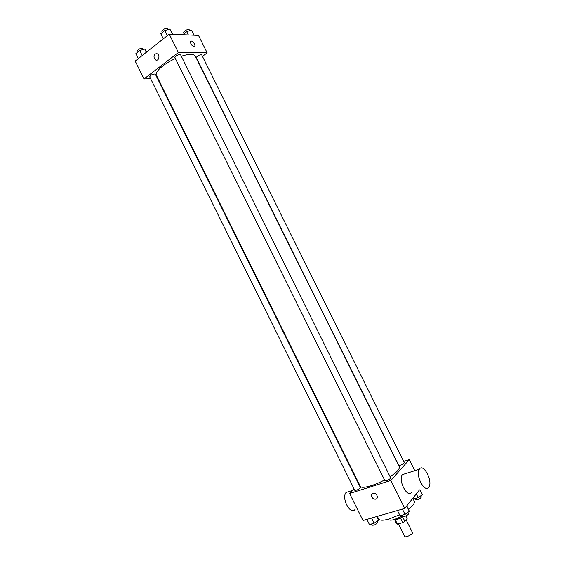 <?xml version="1.0" encoding="UTF-8"?>
<svg xmlns="http://www.w3.org/2000/svg" width="565" height="565" viewBox="0 0 565 565"><rect width="100%" height="100%" fill="white"/><g stroke="black" fill="none" stroke-linecap="round" stroke-linejoin="round"><path stroke-width="0.85" d="M398.41 523.833L404.646 536.397C405.239 538.092 413.432 534.024 412.443 532.527L406.108 519.772M405.931 515.916L407.167 518.402L404.872 521.368L402.732 522.625L397.421 524.108L396.602 523.691L394.631 519.729M395.281 519.807L397.421 524.108M400.543 518.204L402.732 522.625M403.092 516.685L397.386 519.454L394.278 519.56M402.69 516.961L404.872 521.368M402.45 515.993L394.412 519.525C391.128 520.407 389.179 520.351 388.55 519.355L388.466 519.186M408.516 509.235L408.686 509.665M399.582 514.764L388.868 519.08C383.07 520.648 379.645 520.57 378.578 518.84L377.342 516.361M412.803 498.288L414.223 501.148C414.943 502.984 413.029 505.689 408.488 509.256M419.47 489.911L404.745 508.401L362.998 520.527L349.587 493.471L354.036 488.796M403.7 461.428L409.286 459.606L390.881 480.476L404.745 508.401M390.881 480.476L349.587 493.471M371.862 497.031C371.127 495.081 371.615 493.838 373.331 493.302C376.77 492.56 379.136 498.676 375.598 499.163C374.023 499.305 372.773 498.591 371.862 497.031C371.127 495.081 371.615 493.838 373.331 493.302C376.77 492.56 379.136 498.676 375.598 499.163C374.023 499.305 372.78 498.591 371.862 497.031M175.369 58.576C163.808 63.661 154.407 72.073 156.413 75.265L360.265 486.19C361.261 489.05 373.409 486.02 384.56 479.96M390.104 476.712C396.877 472.206 399.942 468.908 399.286 466.817L195.215 56.006C193.71 53.739 189.084 53.816 181.323 56.246M358.627 483.965L358.98 483.598M398.756 465.362C401.03 465.313 402.88 464.409 404.307 462.657L201.705 54.869C199.353 54.734 197.531 55.66 196.232 57.644L398.756 465.362M384.97 480.78C387.343 480.751 389.257 479.805 390.712 477.941L180.56 54.706C178.088 54.508 176.188 55.462 174.86 57.552L384.97 480.78M354.806 490.342C357.101 490.279 358.966 489.339 360.392 487.524L155.297 74.079C152.889 73.895 151.017 74.799 149.69 76.798L354.806 490.342M409.286 459.606L414.795 470.694M411.581 492.454C407.379 498.443 397.915 480.278 402.308 474.649L405.635 473.597M349.629 491.324L346.077 492.447C341.083 498.21 350.611 515.824 355.166 509.27M428.694 487.305C424.654 493.309 415.077 474.897 419.308 469.268C423.213 462.566 433.2 481.253 428.849 487.087L428.694 487.305M202.468 56.394L207.171 52.877L178.392 52.524L144.026 78.938L150.65 78.726M157.494 78.514L158.023 78.5M207.171 52.877L198.485 35.39L169.26 34.133L178.392 52.524M169.26 34.133L135.19 61.112L144.026 78.938M154.309 58.555C153.503 55.186 154.464 53.597 157.176 53.788C160.354 55.031 158.836 61.514 155.728 59.989L154.309 58.555C153.503 55.186 154.464 53.597 157.176 53.788C160.354 55.031 158.836 61.514 155.735 59.989L154.309 58.555M194.035 46.627C191.712 45.687 190.525 43.999 190.476 41.577C191.182 39.402 195.723 44.183 194.812 46.125L194.035 46.627M190.469 41.577C191.175 39.402 195.723 44.183 194.812 46.125L194.028 46.634M193.993 35.192L191.493 30.171L186.662 31.576L182.742 34.712M191.493 30.171L193.986 35.192M186.662 31.576L188.343 34.952M184.225 33.483L183.717 32.452C184.953 30.341 186.775 29.415 189.183 29.67L189.699 30.694M146.632 52.051L144.76 49.056L139.717 50.539L135.883 53.597L138.361 58.598M144.76 49.056L146.356 52.27M139.717 50.539L142.203 55.561M137.535 52.284L137.02 51.238C138.284 49.127 140.155 48.223 142.62 48.534L143.122 49.536M172.622 34.274L169.874 29.055L164.796 30.51L160.778 33.716L163.32 38.83M169.874 29.055L172.466 34.267M164.796 30.51L167.346 35.644M162.388 32.431L161.88 31.4C163.144 29.182 165.044 28.236 167.572 28.554L168.08 29.571M422.309 494.728L419.859 489.798L422.309 494.728L418.185 497.624L413.382 499.043L412.923 498.132M416.32 493.867L418.185 497.624M415.219 498.5L415.826 499.728C418.185 499.841 420.035 498.937 421.384 497.023L420.777 495.802M377.025 516.452L378.479 520.181L374.164 523.204L369.446 524.546L366.897 519.397M376.678 516.551L378.479 520.181M371.593 518.027L374.164 523.204M371.48 523.967L372.095 525.203C374.475 525.302 376.332 524.355 377.681 522.371L377.081 521.163M406.786 505.837L409.357 511.318L405.034 514.383L400.091 515.796L397.47 510.513M406.694 505.958L409.357 511.318M402.4 509.086L405.034 514.383M402.068 515.224L402.683 516.459C403.085 517.625 409.117 514.644 408.431 513.627L407.824 512.406M352.496 490.42L346.077 492.447M402.308 474.649L419.308 469.268"/></g></svg>
